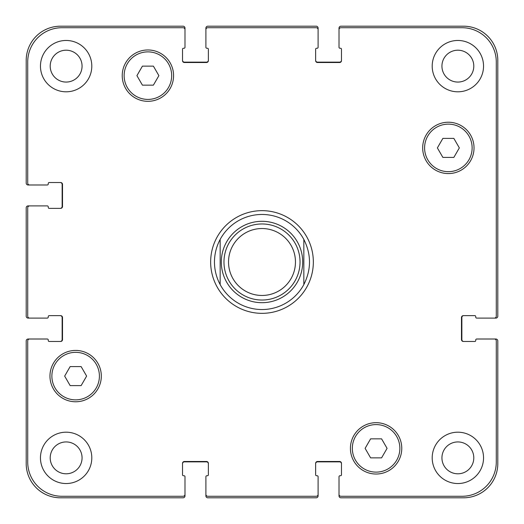 <?xml version="1.0" encoding="UTF-8"?>
<svg xmlns="http://www.w3.org/2000/svg" width="524" height="524" viewBox="0 0 524 524"><rect width="100%" height="100%" fill="white"/><g stroke="black" fill="none" stroke-linecap="round" stroke-linejoin="round"><path stroke-width="0.79" d="M220.165 284.578A47.54 47.54 0 0 0 303.835 284.578L303.835 239.422A47.54 47.54 0 0 0 220.165 239.422L220.165 284.578L220.165 239.422C216.399 246.477 214.499 254.002 214.46 262C214.499 269.998 216.399 277.524 220.165 284.578A47.54 47.54 0 0 0 303.835 284.578L303.835 239.422C311.387 254.474 311.387 269.526 303.835 284.578M210.655 262A51.345 51.345 0 0 1 287.669 217.532A51.345 51.345 0 0 1 287.669 306.468A51.345 51.345 0 0 1 210.655 262M303.835 239.422A47.54 47.54 0 0 0 220.165 239.422M223.971 262A38.029 38.029 0 0 0 281.015 294.94A38.029 38.029 0 0 0 281.015 229.06A38.029 38.029 0 0 0 223.971 262M228.529 262A33.471 33.471 0 0 0 278.735 290.984A33.471 33.471 0 0 0 278.735 233.016A33.471 33.471 0 0 0 228.529 262M453.849 138.395L459.338 147.906L453.849 157.41L442.872 157.41L437.376 147.906L442.872 138.395L453.849 138.395M153.394 66.135L158.883 75.639L153.394 85.15L142.417 85.15L136.921 75.639L142.417 66.135L153.394 66.135M81.128 366.59L86.624 376.094L81.128 385.605L70.15 385.605L64.662 376.094L70.15 366.59L81.128 366.59M381.583 438.85L387.079 448.361L381.583 457.865L370.606 457.865L365.117 448.361L370.606 438.85L381.583 438.85M99.409 376.094A23.77 23.77 0 0 0 63.758 355.514A23.77 23.77 0 0 0 63.758 396.681A23.77 23.77 0 0 0 99.409 376.094M101.315 376.094A25.669 25.669 0 0 1 62.808 398.332A25.669 25.669 0 0 1 62.808 353.864A25.669 25.669 0 0 1 101.315 376.094M399.864 448.361A23.77 23.77 0 0 0 364.213 427.774A23.77 23.77 0 0 0 364.213 468.941A23.77 23.77 0 0 0 399.864 448.361M401.77 448.361A25.669 25.669 0 0 1 363.263 470.591A25.669 25.669 0 0 1 363.263 426.123A25.669 25.669 0 0 1 401.77 448.361M472.131 147.906A23.77 23.77 0 0 0 436.472 127.319A23.77 23.77 0 0 0 436.472 168.486A23.77 23.77 0 0 0 472.131 147.906M474.03 147.906A25.669 25.669 0 0 1 435.523 170.136A25.669 25.669 0 0 1 435.523 125.668A25.669 25.669 0 0 1 474.03 147.906M171.676 75.639A23.77 23.77 0 0 0 136.017 55.059A23.77 23.77 0 0 0 136.017 96.226A23.77 23.77 0 0 0 171.676 75.639M173.575 75.639A25.669 25.669 0 0 1 135.068 97.877A25.669 25.669 0 0 1 135.068 53.409A25.669 25.669 0 0 1 173.575 75.639M27.72 462.05A34.23 34.23 0 0 0 61.95 496.28L183.086 496.28A1.899 1.899 0 0 0 184.985 494.374L184.985 476.689A0.95 0.95 0 0 0 184.035 475.74L183.466 475.74A0.95 0.95 0 0 1 182.516 474.79L182.516 463.38A1.899 1.899 0 0 1 184.415 461.48L206.476 461.48A1.899 1.899 0 0 1 208.375 463.38L208.375 474.79A0.95 0.95 0 0 1 207.425 475.74L206.856 475.74A0.95 0.95 0 0 0 205.899 476.689L205.899 494.374A1.899 1.899 0 0 0 207.805 496.28L316.195 496.28A1.899 1.899 0 0 0 318.101 494.374L318.101 476.689A0.95 0.95 0 0 0 317.144 475.74L316.575 475.74A0.95 0.95 0 0 1 315.625 474.79L315.625 463.38A1.899 1.899 0 0 1 317.524 461.48L339.585 461.48A1.899 1.899 0 0 1 341.484 463.38L341.484 474.79A0.95 0.95 0 0 1 340.534 475.74L339.965 475.74A0.95 0.95 0 0 0 339.015 476.689L339.015 494.374A1.899 1.899 0 0 0 340.914 496.28L462.05 496.28A34.23 34.23 0 0 0 496.28 462.05L496.28 340.914A1.899 1.899 0 0 0 494.374 339.015L476.689 339.015A0.95 0.95 0 0 0 475.74 339.965L475.74 340.534A0.95 0.95 0 0 1 474.79 341.484L463.38 341.484A1.899 1.899 0 0 1 461.48 339.585L461.48 317.524A1.899 1.899 0 0 1 463.38 315.625L474.79 315.625A0.95 0.95 0 0 1 475.74 316.575L475.74 317.144A0.95 0.95 0 0 0 476.689 318.101L494.374 318.101A1.899 1.899 0 0 0 496.28 316.195L496.28 61.95A34.23 34.23 0 0 0 462.05 27.72L340.914 27.72A1.899 1.899 0 0 0 339.015 29.626L339.015 47.311A0.95 0.95 0 0 0 339.965 48.26L340.534 48.26A0.95 0.95 0 0 1 341.484 49.21L341.484 60.62A1.899 1.899 0 0 1 339.585 62.52L317.524 62.52A1.899 1.899 0 0 1 315.625 60.62L315.625 49.21A0.95 0.95 0 0 1 316.575 48.26L317.144 48.26A0.95 0.95 0 0 0 318.101 47.311L318.101 29.626A1.899 1.899 0 0 0 316.195 27.72L207.805 27.72A1.899 1.899 0 0 0 205.899 29.626L205.899 47.311A0.95 0.95 0 0 0 206.856 48.26L207.425 48.26A0.95 0.95 0 0 1 208.375 49.21L208.375 60.62A1.899 1.899 0 0 1 206.476 62.52L184.415 62.52A1.899 1.899 0 0 1 182.516 60.62L182.516 49.21A0.95 0.95 0 0 1 183.466 48.26L184.035 48.26A0.95 0.95 0 0 0 184.985 47.311L184.985 29.626A1.899 1.899 0 0 0 183.086 27.72L61.95 27.72A34.23 34.23 0 0 0 27.72 61.95L27.72 183.086A1.899 1.899 0 0 0 29.626 184.985L47.311 184.985A0.95 0.95 0 0 0 48.26 184.035L48.26 183.466A0.95 0.95 0 0 1 49.21 182.516L60.62 182.516A1.899 1.899 0 0 1 62.52 184.415L62.52 206.476A1.899 1.899 0 0 1 60.62 208.375L49.21 208.375A0.95 0.95 0 0 1 48.26 207.425L48.26 206.856A0.95 0.95 0 0 0 47.311 205.899L29.626 205.899A1.899 1.899 0 0 0 27.72 207.805L27.72 316.195A1.899 1.899 0 0 0 29.626 318.101L47.311 318.101A0.95 0.95 0 0 0 48.26 317.144L48.26 316.575A0.95 0.95 0 0 1 49.21 315.625L60.62 315.625A1.899 1.899 0 0 1 62.52 317.524L62.52 339.585A1.899 1.899 0 0 1 60.62 341.484L49.21 341.484A0.95 0.95 0 0 1 48.26 340.534L48.26 339.965A0.95 0.95 0 0 0 47.311 339.015L29.626 339.015A1.899 1.899 0 0 0 27.72 340.914L27.72 462.05M91.805 66.135A25.669 25.669 0 0 1 53.297 88.366A25.669 25.669 0 0 1 53.297 43.905A25.669 25.669 0 0 1 91.805 66.135M91.805 457.865A25.669 25.669 0 0 1 53.297 480.095A25.669 25.669 0 0 1 53.297 435.634A25.669 25.669 0 0 1 91.805 457.865M483.541 457.865A25.669 25.669 0 0 1 445.033 480.095A25.669 25.669 0 0 1 445.033 435.634A25.669 25.669 0 0 1 483.541 457.865M483.541 66.135A25.669 25.669 0 0 1 445.033 88.366A25.669 25.669 0 0 1 445.033 43.905A25.669 25.669 0 0 1 483.541 66.135M50.206 66.135A15.93 15.93 0 0 0 74.1 79.93A15.93 15.93 0 0 0 74.1 52.341A15.93 15.93 0 0 0 50.206 66.135M50.206 457.865A15.93 15.93 0 0 0 74.1 471.659A15.93 15.93 0 0 0 74.1 444.07A15.93 15.93 0 0 0 50.206 457.865M441.935 457.865A15.93 15.93 0 0 0 465.829 471.659A15.93 15.93 0 0 0 465.829 444.07A15.93 15.93 0 0 0 441.935 457.865M441.935 66.135A15.93 15.93 0 0 0 465.829 79.93A15.93 15.93 0 0 0 465.829 52.341A15.93 15.93 0 0 0 441.935 66.135M463.76 315.625A1.899 1.899 0 0 0 461.86 317.524L461.86 339.585A1.899 1.899 0 0 0 463.76 341.484M494.374 339.015L495.901 339.015A1.899 1.899 0 0 1 497.8 340.914L497.8 463.57A34.23 34.23 0 0 1 463.57 497.8L340.914 497.8A1.899 1.899 0 0 1 339.015 495.901L339.015 494.374M341.484 463.76A1.899 1.899 0 0 0 339.585 461.86L317.524 461.86A1.899 1.899 0 0 0 315.625 463.76M318.101 494.374L318.101 495.901A1.899 1.899 0 0 1 316.195 497.8L207.805 497.8A1.899 1.899 0 0 1 205.899 495.901L205.899 494.374M208.375 463.76A1.899 1.899 0 0 0 206.476 461.86L184.415 461.86A1.899 1.899 0 0 0 182.516 463.76M184.985 494.374L184.985 495.901A1.899 1.899 0 0 1 183.086 497.8L60.43 497.8A34.23 34.23 0 0 1 26.2 463.57L26.2 340.914A1.899 1.899 0 0 1 28.099 339.015L29.626 339.015M60.24 341.484A1.899 1.899 0 0 0 62.14 339.585L62.14 317.524A1.899 1.899 0 0 0 60.24 315.625M29.626 318.101L28.099 318.101A1.899 1.899 0 0 1 26.2 316.195L26.2 207.805A1.899 1.899 0 0 1 28.099 205.899L29.626 205.899M60.24 208.375A1.899 1.899 0 0 0 62.14 206.476L62.14 184.415A1.899 1.899 0 0 0 60.24 182.516M29.626 184.985L28.099 184.985A1.899 1.899 0 0 1 26.2 183.086L26.2 60.43A34.23 34.23 0 0 1 60.43 26.2L183.086 26.2A1.899 1.899 0 0 1 184.985 28.099L184.985 29.626M182.516 60.24A1.899 1.899 0 0 0 184.415 62.14L206.476 62.14A1.899 1.899 0 0 0 208.375 60.24M205.899 29.626L205.899 28.099A1.899 1.899 0 0 1 207.805 26.2L316.195 26.2A1.899 1.899 0 0 1 318.101 28.099L318.101 29.626M315.625 60.24A1.899 1.899 0 0 0 317.524 62.14L339.585 62.14A1.899 1.899 0 0 0 341.484 60.24M339.015 29.626L339.015 28.099A1.899 1.899 0 0 1 340.914 26.2L463.57 26.2A34.23 34.23 0 0 1 497.8 60.43L497.8 316.195A1.899 1.899 0 0 1 495.901 318.101L494.374 318.101M226.191 281.329A40.695 40.695 0 0 0 292.667 288.75A40.695 40.695 0 0 0 276.286 223.892A40.695 40.695 0 0 0 226.191 281.329"/></g></svg>
